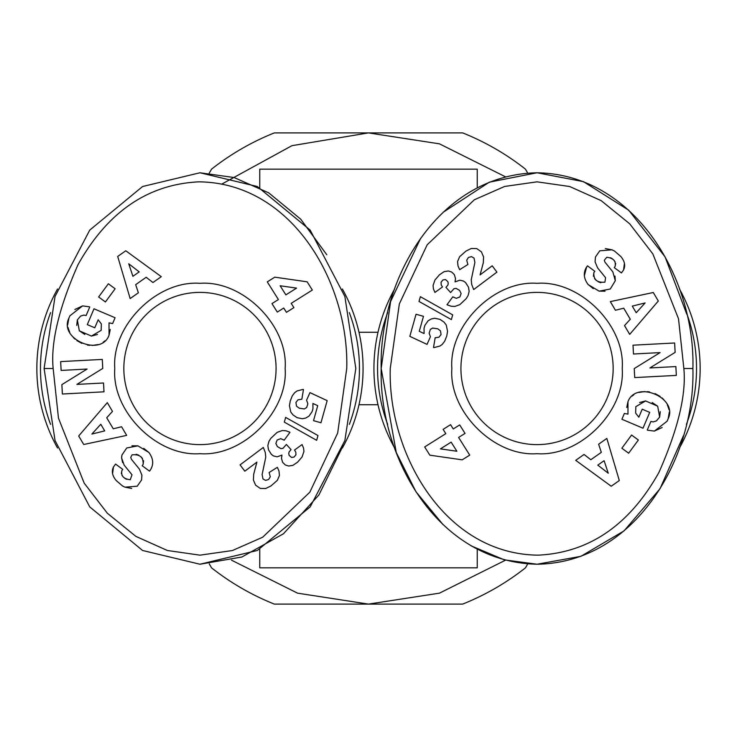 <?xml version="1.0" encoding="UTF-8"?>
<svg xmlns="http://www.w3.org/2000/svg" width="737" height="737" viewBox="0 0 737 737"><rect width="100%" height="100%" fill="white"/><g stroke="black" fill="none" stroke-linecap="round" stroke-linejoin="round"><path stroke-width="1.11" d="M683.42 435.724L660.048 488.705L624.101 530.843L580.894 556.324L537.043 564.229C437.852 562.211 378.901 457.659 381.186 368.5C378.836 279.645 437.686 174.789 537.043 172.771C635.395 174.383 695.452 279.166 692.9 368.5C695.452 457.898 635.23 562.764 537.043 564.229L504.338 559.871L471.109 545.85M390.251 368.5L399.334 303.939L427.174 244.804L474.342 199.773L504.605 186.461L537.043 181.836L569.655 186.516L601.125 200.611L629.674 223.781L652.844 253.897L678.519 318.808L683.844 368.5C686.377 394.387 678.086 429.017 658.952 472.389C629.462 525.057 589.204 552.649 538.185 555.164C443.904 554.104 387.828 452.859 390.251 368.5M343.295 445.351L318.9 494.978L283.45 533.772L241.874 557.015L199.957 564.229L142.582 550.484L89.748 506.899L55.045 440.551L44.1 368.5L55.045 296.449L89.748 230.101L142.582 186.516L199.957 172.771L257.324 186.516L310.166 230.101L344.87 296.449L355.814 368.5L344.87 440.551L310.166 506.899L257.324 550.484L199.957 564.229L142.582 550.484L89.748 506.899L55.045 440.551L44.1 368.5L55.045 296.449L89.748 230.101L142.582 186.516L199.957 172.771L234.117 177.534L268.729 192.854L300.668 219.129L326.795 254.762M346.749 368.5L337.666 433.061L309.826 492.196L262.658 537.227L232.395 550.539L199.957 555.164L167.345 550.484L135.875 536.389L107.326 513.219L84.156 483.103L58.481 418.192L53.156 368.5C50.623 342.613 58.914 307.983 78.048 264.611C107.538 211.943 147.796 184.351 198.815 181.836C293.096 182.896 349.172 284.141 346.749 368.5M623.566 269.972L621.429 272.92L614.234 267.605L615.109 266.435C616.15 261.082 613.368 258.033 606.754 257.287L604.294 260.281L604.994 262.206L612.852 271.898L615.294 280.733L610.273 289.015L599.117 291.161L588.181 284.583C583.612 278.475 583.096 272.626 586.624 267.024L587.49 265.854L594.833 271.29L593.865 272.598C593.432 279.692 597.108 282.888 604.911 282.17L605.584 277.711L597.56 267.817L595.072 261.819L595.45 257.01L599.761 250.801L612.014 249.825L614.501 251.05L620.812 256.494C624.7 261.147 625.621 265.642 623.566 269.972L624.423 263.358M586.624 267.024L584.367 275.61M660.26 411.605L659.643 417.087L657.671 406.179L645.566 400.928L635.838 406.667L635.653 413.089L638.832 417.197L642.222 409.21L649.712 412.379L643.005 428.206L621.908 419.261L624.368 413.448L627.988 414.13L627.952 401.739L626.745 407.515M121.706 456.267L121.596 457.889L121.955 455.005L126.727 447.985L137.883 445.839L148.819 452.417C153.388 458.525 153.904 464.374 150.376 469.976L149.51 471.146L142.167 465.71L143.135 464.402C143.568 457.308 139.892 454.112 132.089 454.83L130.735 457.364L131.416 459.289L139.44 469.183L141.928 475.181L141.55 479.99L137.239 486.199L124.986 487.175L122.499 485.95L116.188 480.506C112.3 475.853 111.379 471.358 113.434 467.028L112.577 473.642M76.74 325.395L77.357 319.913L79.329 330.821L91.434 336.072L101.162 330.333L101.347 323.912L98.168 319.803L94.778 327.79L87.288 324.621L93.995 308.794L115.092 317.739L112.632 323.552L109.012 322.87L109.048 335.261L110.255 329.485M394.627 448.004A163.107 163.107 0 0 1 394.59 289.051M679.468 289.015A163.107 163.107 0 0 1 679.468 447.985M477.235 187.751L477.235 169.151L259.765 169.151L259.765 187.751M387.671 424.383A159.478 159.478 0 0 1 387.68 312.599M686.414 312.617A159.478 159.478 0 0 1 686.414 424.392M57.532 447.995A163.107 163.107 0 0 1 57.532 289.005M342.383 289.005A163.107 163.107 0 0 1 342.383 447.995M259.765 549.24L259.765 567.849L477.235 567.849L477.235 549.24M50.586 424.392A159.478 159.478 0 0 1 50.586 312.608M349.329 312.608A159.478 159.478 0 0 1 349.329 424.383M622.221 368.5C625.464 411.384 579.945 456.922 537.043 453.679C494.168 456.922 448.612 411.403 451.864 368.5C448.621 325.616 494.14 280.078 537.043 283.321C579.927 280.078 625.473 325.597 622.221 368.5M460.929 368.5A76.114 76.114 0 0 0 537.043 444.614A76.114 76.114 0 0 0 613.156 368.5A76.114 76.114 0 0 0 537.043 292.386A76.114 76.114 0 0 0 460.929 368.5M466.272 396.515L466.567 397.261M483.223 422.319L483.877 422.974M509.027 439.27L509.866 439.602M537.043 444.614L538.102 444.604M565.058 439.27L565.804 438.976M590.862 422.319L591.516 421.665M607.813 396.515L608.2 395.52M285.136 368.5C288.379 411.384 242.86 456.922 199.957 453.679C157.073 456.922 111.527 411.403 114.779 368.5C111.536 325.616 157.055 280.078 199.957 283.321C242.832 280.078 288.388 325.597 285.136 368.5M123.844 368.5A76.114 76.114 0 0 0 199.957 444.614A76.114 76.114 0 0 0 276.071 368.5A76.114 76.114 0 0 0 199.957 292.386A76.114 76.114 0 0 0 123.844 368.5M129.187 396.515L129.482 397.261M146.138 422.319L146.792 422.974M171.942 439.27L172.78 439.602M199.957 444.614L201.017 444.604M227.973 439.27L228.71 438.976M253.777 422.319L254.431 421.665M270.728 396.515L271.115 395.52M358.983 404.742L378.017 404.742M378.017 332.258L358.983 332.258M442.992 524.569L416.018 491.837L396.257 452.481L381.186 368.5L390.592 301.544L420.606 238.383M443.075 212.348L489.34 182.168L537.043 172.771L583.464 181.652L628.735 210.22L665.078 256.881L686.764 314.128M692.9 368.012L692.9 368.5L683.844 368.5M231.501 560.175L297.564 593.165L368.5 604.1L439.436 593.165L505.508 560.175M505.499 176.825L439.436 143.835L368.5 132.9L291.916 145.686L222.021 183.964M674.631 342.991L675.129 352.378L649.914 367.947L675.875 366.575L676.336 375.4L634.714 377.584L634.244 368.564L660.094 352.599L633.479 354.009L633.009 345.183L674.631 342.991M627.952 401.739C635.92 379.785 678.39 397.768 668.146 418.782L667.123 421.177L654.392 431.099L647.749 430.224L647.252 430.012L650.891 421.444L653.166 421.914L656.427 420.901L659.643 417.087M630.282 319.25L623.742 308.204L615.432 310.249L610.319 301.608L653.277 292.506L658.316 301.009L629.702 334.368L624.515 325.597L630.282 319.25M590.825 459.722L601.328 452.334L598.628 444.208L606.837 438.432L619.301 480.542L611.222 486.227L575.717 460.33L584.045 454.471L590.825 459.722M628.643 453.218L621.862 448.225L631.581 435.042L638.362 440.035L628.643 453.218M476.71 248.581L481.381 251.814L483.61 257.001L483.279 262.888L480.091 274.873L492.187 265.808L496.922 272.128L473.679 289.558L471.717 284.51L471.229 279.885L474.886 262.436L474.029 258.097L471.468 256.605L468.4 257.489L466.705 260.235L467.894 264.482L459.658 269.668L458.027 266.011L457.557 261.524L459.658 256.66L466.014 251.059L471.293 248.489L476.71 248.581M451.357 319.591L419.012 301.451L420.357 296.689L452.684 314.874L451.357 319.591M469.718 455.116L462.219 459.833L429.846 455.18L424.669 446.954L445.811 433.651L443.112 429.367L450.565 424.678L453.264 428.962L459.695 424.917L465.038 433.402L458.598 437.446L469.718 455.116M434.397 347.495L433.522 347.514L435.152 337.795L439.031 337.168L441.067 334.487L440.477 330.849L437.796 328.822L432.637 328.057L430.325 329.485L429.127 333.207L430.426 336.772L427.036 344.382L409.827 336.358L416.037 314.248L423.48 316.33L419.27 331.309L424.097 333.539L424.042 328.278L424.982 325.192L428.04 320.862L431.292 318.937L434.729 318.264L439.925 319.342L444.006 322.097L446.235 324.999L447.562 331.282L446.751 335.989L444.706 341.194L442.209 344.428L439.943 346.04L434.397 347.495M447.599 304.989L447.018 304.703L452.785 296.836L456.304 298.328L459.879 296.947L461.113 293.593L459.639 290.442L456.074 288.36L453.992 288.683L450.611 292.534L445.959 287.384L447.921 285.016L448.234 283.404L447.866 281.654L445.452 279.544L442.919 279.949L441.058 282.216L441.196 284.878L442.476 286.96L434.95 292.432L433.448 288.978L433.061 285.505L434.95 280.014L439.455 274.781L444.07 271.667L448.354 270.967L451.67 272.027L454.37 274.652L455.503 278.632L455.051 281.884L459.851 280.18L463.527 281.073L465.618 282.63L468.52 287.218L469.147 291.401L468.069 295.592L466.199 298.642L459.833 304.648L454.757 306.454L451.127 306.224L447.599 304.989M209.253 563.879L211.547 567.849A253.721 253.721 0 0 0 274.33 604.1L462.67 604.1A253.721 253.721 0 0 0 525.453 567.849L527.747 563.879M527.747 173.121L525.453 169.151A253.721 253.721 0 0 0 462.67 132.9L274.33 132.9A253.721 253.721 0 0 0 211.547 169.151L209.253 173.121M612.014 249.825L605.335 248.572M600.821 282.732L598.287 281.82M596.215 280.392L594.556 278.577M593.432 276.329L593.865 272.598M588.181 284.583L593.285 288.655M599.117 291.161L605.068 291.198M615.294 280.733L614.99 276.062M610.429 257.72L612.152 258.623M613.857 260.097L615.1 261.847M615.662 263.45L615.109 266.435M647.749 430.224L654.392 431.099L662.148 427.506M668.146 418.782L669.334 412.047M669.058 409.68L667.252 404.502M663.724 399.555L662.01 397.906M660.14 396.423L655.11 393.604M649.573 391.946L648.514 391.78M647.961 391.706L647.215 391.633M644.829 391.55L638.832 392.452M633.857 394.756L631.959 396.202M639.569 402.522L645.566 400.928M652.19 402.549L657.671 406.179M62.369 394.009L61.871 384.622L87.086 369.053L61.125 370.425L60.664 361.6L102.286 359.416L102.756 368.436L76.906 384.401L103.521 382.991L103.991 391.817L62.369 394.009M113.434 467.028L115.571 464.08L122.766 469.395L121.891 470.565C120.85 475.918 123.632 478.967 130.246 479.713L132.006 474.794L124.148 465.102L121.596 457.889L122.628 462.633M109.048 335.261C101.08 357.215 58.61 339.232 68.854 318.218L69.877 315.823L82.608 305.901L89.251 306.776L89.748 306.988L86.109 315.556L83.834 315.086L80.573 316.099L77.357 319.913M106.718 417.75L113.258 428.796L121.568 426.751L126.681 435.392L83.723 444.494L78.684 435.991L107.298 402.632L112.485 411.403L106.718 417.75M146.175 277.278L135.672 284.666L138.372 292.792L130.163 298.568L117.699 256.458L125.778 250.773L161.283 276.67L152.955 282.529L146.175 277.278M108.357 283.782L115.138 288.775L105.419 301.958L98.638 296.965L108.357 283.782M260.29 488.419L255.619 485.186L253.39 479.999L253.721 474.112L256.909 462.127L244.813 471.192L240.078 464.872L263.321 447.442L265.283 452.49L265.771 457.115L262.114 474.564L262.971 478.903L265.532 480.395L268.6 479.511L270.295 476.765L269.106 472.518L277.342 467.332L278.973 470.989L279.443 475.476L277.342 480.34L270.986 485.941L265.707 488.511L260.29 488.419M285.643 417.409L317.988 435.549L316.643 440.311L284.316 422.126L285.643 417.409M267.282 281.884L274.781 277.167L307.154 281.82L312.331 290.046L291.189 303.349L293.888 307.633L286.435 312.322L283.736 308.038L277.305 312.083L271.962 303.598L278.402 299.554L267.282 281.884M302.603 389.505L303.478 389.486L301.848 399.205L297.969 399.832L295.933 402.513L296.523 406.151L299.204 408.178L304.363 408.943L306.675 407.515L307.873 403.793L306.574 400.228L309.964 392.618L327.173 400.642L320.964 422.752L313.52 420.67L317.73 405.691L312.903 403.461L312.958 408.722L312.018 411.808L308.96 416.138L305.708 418.063L302.271 418.736L297.075 417.658L292.994 414.903L290.765 412.001L289.438 405.719L290.249 401.011L292.294 395.806L294.791 392.572L297.057 390.96L302.603 389.505M289.401 432.011L289.982 432.297L284.215 440.164L280.696 438.672L277.121 440.053L275.887 443.407L277.361 446.558L280.926 448.64L283.008 448.317L286.389 444.466L291.041 449.616L289.079 451.984L288.766 453.596L289.134 455.346L291.548 457.456L294.081 457.051L295.942 454.784L295.804 452.122L294.524 450.04L302.05 444.568L303.552 448.022L303.939 451.495L302.05 456.986L297.545 462.219L292.93 465.333L288.646 466.033L285.33 464.973L282.63 462.348L281.497 458.368L281.949 455.116L277.149 456.82L273.473 455.927L271.382 454.37L268.48 449.782L267.853 445.599L268.931 441.408L270.801 438.358L277.167 432.352L282.243 430.546L285.873 430.777L289.401 432.011M607.813 340.485L607.518 339.739M590.862 314.681L590.208 314.026M565.058 297.73L564.22 297.398M537.043 292.386L535.983 292.396M509.027 297.73L508.29 298.024M483.223 314.681L482.569 315.335M466.272 340.485L465.885 341.48M124.986 487.175L131.665 488.428M136.179 454.268L138.713 455.18M140.785 456.608L142.444 458.423M143.568 460.671L143.135 464.402M148.819 452.417L143.715 448.345M137.883 445.839L131.932 445.802M126.571 479.28L124.848 478.377M123.143 476.903L121.9 475.153M121.338 473.55L121.891 470.565M89.251 306.776L82.608 305.901L74.852 309.494M68.854 318.218L67.666 324.953M67.942 327.32L69.748 332.498M73.276 337.445L74.99 339.094M76.86 340.577L81.89 343.396M87.427 345.054L88.486 345.22M89.039 345.294L89.785 345.367M92.171 345.45L98.168 344.548M103.143 342.244L105.041 340.798M97.431 334.478L91.434 336.072M84.81 334.451L79.329 330.821M645.115 302.944L632.291 306.104L636.215 312.737L645.115 302.944M608.255 473.228L604.1 460.689L597.799 465.121L608.255 473.228M456.866 451.237L451.145 442.136L440.431 448.879L456.866 451.237M270.728 340.485L270.433 339.739M253.777 314.681L253.123 314.026M227.973 297.73L227.134 297.398M199.957 292.386L198.898 292.396M171.942 297.73L171.196 298.024M146.138 314.681L145.484 315.335M129.187 340.485L128.8 341.48M91.885 434.056L104.709 430.896L100.785 424.263L91.885 434.056M128.745 263.772L132.9 276.311L139.201 271.879L128.745 263.772M280.134 285.763L285.855 294.864L296.569 288.121L280.134 285.763M44.1 368.5L53.156 368.5"/></g></svg>
